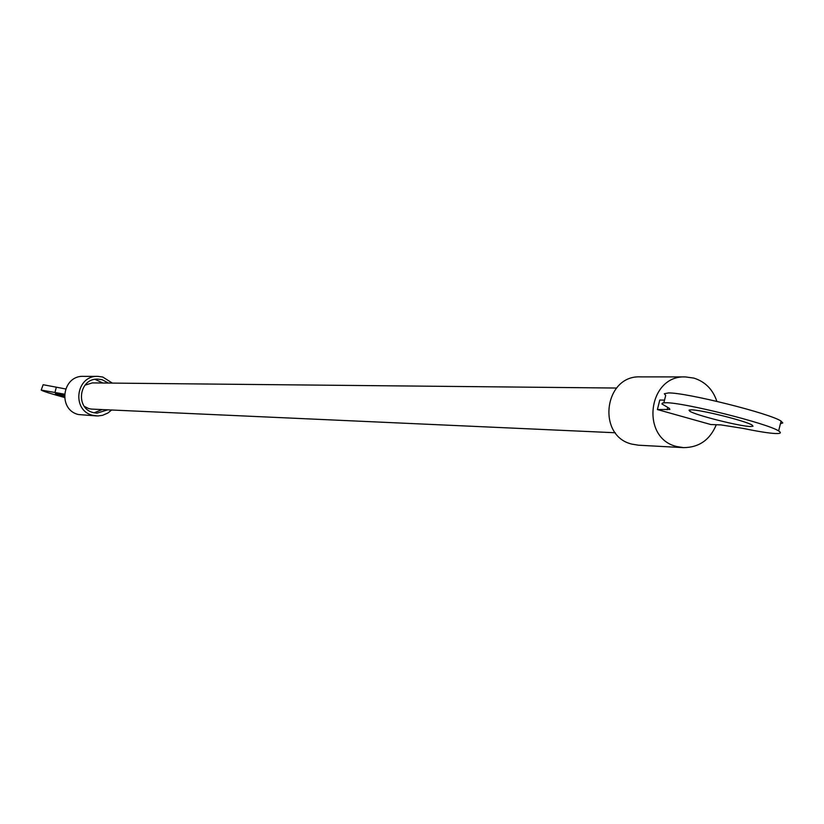 <?xml version="1.0" encoding="UTF-8"?>
<svg xmlns="http://www.w3.org/2000/svg" width="824" height="824" viewBox="0 0 824 824"><rect width="100%" height="100%" fill="white"/><g stroke="black" fill="none" stroke-linecap="round" stroke-linejoin="round"><path stroke-width="1.24" d="M84.398 406.438L88.899 408.673L91.608 409.095L615.322 432.755M616.548 388.042L92.319 382.903L84.975 385.168M108.469 383.067L102.052 379.679L97.84 379.112C78.939 378.123 74.963 408.611 93.472 412.649L96.902 413.185L107.728 409.827M94.132 412.814L102.094 409.569M102.825 383.006L95.048 379.339M112.352 383.098L102.743 377.021L97.778 376.362C75.86 375.291 71.317 410.64 92.782 415.306L97.871 415.955L102.537 415.337L107.934 412.999L111.611 410.002M97.778 376.362L83.471 376.352C61.944 375.301 57.495 409.961 78.568 414.544L96.696 415.935M64.375 395.324L55.404 393.738L64.396 396.735M64.437 394.16L41.221 390.082C42.735 391.163 50.47 393.625 64.437 397.456M54.981 392.368L56.331 387.187L43.136 384.726L41.262 389.937M56.331 387.187L65.59 388.949M716.293 424.731C709.979 439.882 699.04 447.525 683.477 447.638L638.518 445.207L632.039 444.146C596.442 436.154 604.054 375.013 640.392 376.877L685.414 376.918L693.901 378.103C705.251 381.728 712.894 389.484 716.859 401.36M683.477 447.638L676.792 446.536C640.083 438.275 647.942 374.992 685.414 376.918M691.243 409.837L688.998 410.136L689.719 411.166C695.065 415.08 740.076 426.441 750.551 426.513L753.002 426.235L752.199 425.143C746.616 421.167 701.018 409.734 691.243 409.837M775.477 433.527C780.658 433.712 781.708 432.847 778.629 430.942C768.112 423.557 683.498 402.39 665.977 402.74L662.609 402.998L661.909 403.935L669.366 408.364L669.891 409.435L657.398 409.549L710.824 424.535L720.866 424.896L743.433 428.459C758.131 431.498 768.813 433.187 775.477 433.527M780.41 423.773L782.79 422.949L781.07 421.105C770.595 413.576 685.99 392.43 668.429 392.935L664.309 393.728L665.689 395.438L663.856 402.792M657.398 409.549L659.777 400.021L664.525 400.114M667.079 409.796L667.677 407.386M689.719 411.166L690.038 409.858M778.629 430.942L781.07 421.105"/></g></svg>
